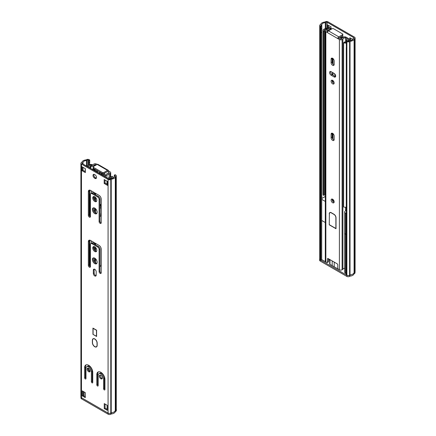 <?xml version="1.0" encoding="UTF-8"?>
<svg xmlns="http://www.w3.org/2000/svg" width="436" height="436" viewBox="0 0 436 436"><rect width="100%" height="100%" fill="white"/><g stroke="black" fill="none" stroke-linecap="round" stroke-linejoin="round"><path stroke-width="0.65" d="M321.594 28.503L321.594 32.297L320.782 32.765L320.782 28.858L321.697 28.444L321.697 26.1L321.087 25.746L321.087 25.125A0.768 0.441 0 0 0 320.863 25.435A0.768 0.441 0 0 0 321.087 25.746M321.594 32.297L320.782 32.765M327.621 27.299L327.621 24.907L331.006 26.863L331.006 28.427M328.433 25.375L328.433 27.114M349.83 39.294L349.83 37.73L352.713 39.398M350.642 38.199L350.642 39.801M353.721 38.259A0.768 0.441 0 0 0 353.945 37.943A0.768 0.441 0 0 0 353.721 37.632L353.721 38.259L352.991 38.679A3.641 2.098 0 0 1 349.509 40.69L348.778 41.109A0.768 0.441 0 0 1 347.694 41.109L347.089 40.761L346.271 41.229L346.375 47.426M321.697 32.357L321.697 259.714L320.885 260.183L320.275 259.829A1.913 1.106 180 0 1 319.713 259.049L319.713 25.435A1.913 1.106 0 0 0 320.275 26.22L320.885 26.569L320.885 28.912M320.885 32.825L320.885 260.183M321.817 198.462L321.817 24.699L321.087 25.125M353.721 37.632L327.114 22.269A0.768 0.441 0 0 0 326.03 22.269L325.3 22.694L325.3 28.711M324.564 193.916A1.526 0.883 180 0 1 325.234 193.633L325.3 196.505A2.872 1.657 180 0 0 324.842 196.718L321.697 198.533M325.3 22.694A3.641 2.098 0 0 0 321.817 24.699M346.271 41.229L346.882 41.578A1.913 1.106 0 0 0 349.59 41.578L350.032 41.327A4.785 2.763 0 0 0 354.092 38.978L354.533 38.728A1.913 1.106 0 0 0 355.095 37.943A1.913 1.106 0 0 0 354.533 37.164L327.927 21.8A1.913 1.106 0 0 0 325.218 21.8L324.776 22.056A4.785 2.763 0 0 0 320.716 24.4L320.275 24.656A1.913 1.106 0 0 0 319.713 25.435M355.095 37.943L355.095 271.557A1.913 1.106 180 0 1 354.533 272.337L354.092 272.593A4.785 2.763 180 0 1 350.032 274.936L349.59 275.192A1.913 1.106 180 0 1 346.882 275.192L346.271 274.838L346.271 47.48M354.092 38.978L354.092 272.593L354.468 272.38L354.468 273.552L354.027 273.803A4.785 2.763 180 0 1 349.966 276.151L349.525 276.402A1.913 1.106 180 0 1 346.816 276.402L320.204 261.039A1.913 1.106 180 0 1 319.643 260.259L319.643 259.088A1.913 1.106 180 0 1 319.713 258.793M350.032 41.327L350.032 274.936M320.885 26.569L321.697 26.1M335.676 76.087A4.785 2.763 60 0 1 334.396 73.602M334.118 64.801L334.118 60.544M323.659 31.223L324.564 30.814A1.526 0.883 0 0 1 324.242 30.269A1.526 0.883 0 0 1 325.234 29.446A5.935 3.428 180 0 0 328.39 27.855L329.038 28.231L328.39 27.855L325.234 29.446A1.526 0.883 0 0 0 324.242 30.269A1.526 0.883 0 0 0 324.564 30.814L324.564 194.996L323.659 195.404A2.676 1.542 180 0 1 323.092 194.456L323.092 30.269A2.676 1.542 0 0 0 323.659 31.223L323.659 195.404M331.038 29.386L330.483 29.059L331.038 29.386M347.503 41L349.465 40.025L345.628 37.807L349.465 40.025A5.935 3.428 180 0 0 347.503 41M342.952 37.589A1.341 0.774 180 0 1 342.162 37.436A1.341 0.774 180 0 0 342.952 37.589M345.628 38.978L347.258 39.921A7.374 4.256 0 0 0 345.361 41.551L344.342 42.232A1.526 0.883 0 0 0 346.271 42.205A1.526 0.883 0 0 1 344.342 42.232L343.633 42.755A2.676 1.542 0 0 0 346.271 42.968M331.851 28.912L329.011 27.277A0.959 0.55 0 0 0 327.474 27.43A4.785 2.763 180 0 1 324.831 28.825A2.676 1.542 0 0 0 323.092 30.269M349.808 40.673A4.785 2.763 180 0 1 350.201 40.553A0.959 0.55 0 0 0 350.746 40.052A0.959 0.55 0 0 0 350.468 39.66L346.244 37.224A1.913 1.106 0 0 0 345.23 36.918M344.985 36.902A1.913 1.106 0 0 0 344.843 36.902L342.865 36.913M343.633 42.755L343.633 206.936A2.676 1.542 180 0 0 346.271 207.155M341.889 38.292A2.78 1.602 0 0 1 341.001 37.948L340.369 37.583L341.906 37.583L342.919 36.995L342.238 35.975M341.906 37.583L341.219 36.564M324.684 30.902L324.684 38.717L324.564 30.814L325.507 30.427M325.3 38.363L324.684 38.717M342.832 34.308A0.959 0.55 180 0 0 342.549 33.921L333.545 28.722A0.959 0.55 180 0 0 332.188 28.722L328.466 30.869A1.439 0.828 120 0 0 327.452 32.629L337.813 38.608L338.827 38.025L340.418 38.94A0.48 0.278 0 0 0 341.094 38.94A3.352 1.935 0 0 0 341.644 38.526A6.224 3.592 180 0 1 345.198 36.858L345.628 37.654A4.785 2.763 0 0 0 342.892 38.929A4.785 2.763 180 0 1 342.107 39.529A1.913 1.106 180 0 1 339.399 39.529L337.813 38.608A1.439 0.828 -60 0 1 338.827 36.847L342.549 34.7L342.549 35.796A0.959 0.55 0 0 0 342.832 35.403L342.832 34.308A0.959 0.55 180 0 1 342.549 34.7M342.549 35.796L338.827 38.025M327.452 32.629L325.861 31.708A1.913 1.106 180 0 1 325.3 30.929A1.913 1.106 180 0 1 325.861 30.144A4.785 2.763 180 0 1 326.891 29.692A4.785 2.763 -0 0 0 329.109 28.111L330.483 28.362A6.224 3.592 180 0 1 327.6 30.416A3.352 1.935 -0 0 0 326.875 30.733A0.48 0.278 -0 0 0 326.875 31.125L327.747 31.626M328.499 258.793L328.499 261.529L327.485 262.118A0.959 0.55 60 0 1 327.289 262.554A0.959 0.55 60 0 1 326.809 262.505L325.861 261.96A1.913 1.106 180 0 1 325.3 261.18L325.3 30.929M327.485 262.118L327.485 258.989L328.161 258.597A0.959 0.55 -120 0 0 327.681 258.548A0.959 0.55 -120 0 0 327.485 258.989M328.161 258.597L337.099 263.758A0.959 0.55 -120 0 1 337.775 264.93L337.775 268.058A0.959 0.55 60 0 0 338.456 269.23L339.399 269.78L339.399 39.529M331.109 75.199A2.153 1.243 60 0 1 329.698 73.303A2.153 1.243 60 0 1 330.03 71.575A2.153 1.243 60 0 1 331.109 71.678L334.156 73.439A2.153 1.243 60 0 1 335.562 75.341A2.153 1.243 60 0 1 335.23 77.063A2.153 1.243 60 0 1 334.156 76.959L331.109 75.199L332.123 74.611L335.17 76.371A2.153 1.243 -120 0 0 335.611 76.551M332.63 83.897A2.153 1.243 60 0 1 331.224 82.001A2.153 1.243 60 0 1 331.551 80.273A2.153 1.243 60 0 1 333.709 81.516A2.153 1.243 60 0 1 333.709 84.006A2.153 1.243 60 0 1 332.63 83.897M334.156 64.446A2.153 1.243 60 0 1 333.709 65.433A2.153 1.243 60 0 1 332.047 64.86A2.153 1.243 60 0 1 331.109 62.691L331.109 59.171A2.153 1.243 60 0 1 331.551 58.184A2.153 1.243 60 0 1 333.213 58.762A2.153 1.243 60 0 1 334.156 60.931L334.156 64.446M334.156 139.504A2.153 1.243 60 0 1 333.709 140.49A2.153 1.243 60 0 1 332.047 139.912A2.153 1.243 60 0 1 331.109 137.743L331.109 134.228A2.153 1.243 60 0 1 331.551 133.242A2.153 1.243 60 0 1 333.213 133.819A2.153 1.243 60 0 1 334.156 135.988L334.156 139.504M332.63 199.219A2.153 1.243 60 0 1 334.036 201.116A2.153 1.243 60 0 1 333.709 202.844A2.153 1.243 60 0 1 331.551 201.601A2.153 1.243 60 0 1 331.551 199.11A2.153 1.243 60 0 1 332.63 199.219M329.245 213.874A2.872 1.657 60 0 1 329.839 212.561A2.872 1.657 60 0 1 331.278 212.703L333.987 214.267A2.872 1.657 60 0 1 336.014 217.787L336.014 228.731L329.245 224.823L329.387 213.798M330.483 28.362L330.483 29.708M328.499 260.308A6.224 3.592 0 0 0 329.676 259.567M345.628 37.654L345.628 41.191M345.628 207.253L345.628 210.708M344.685 268.14A4.785 2.763 0 0 0 342.892 269.181A4.785 2.763 180 0 1 342.107 269.78A1.913 1.106 180 0 1 339.399 269.78M327.289 262.554L328.303 261.971A0.959 0.55 -120 0 0 328.499 261.529M332.188 133.171A2.153 1.243 -120 0 0 332.123 133.639L332.123 137.16A2.153 1.243 -120 0 0 334.09 139.978M332.188 58.113A2.153 1.243 -120 0 0 332.123 58.588L332.123 62.103A2.153 1.243 -120 0 0 334.09 64.92M332.188 80.197A2.153 1.243 -120 0 0 333.644 83.309A2.153 1.243 -120 0 0 334.09 83.489M330.662 71.499A2.153 1.243 -120 0 0 332.123 74.611M332.188 199.039A2.153 1.243 -120 0 0 332.57 201.012A2.153 1.243 -120 0 0 334.09 202.331M329.245 224.823L329.382 213.956A2.681 1.548 60 0 1 329.938 212.73A2.681 1.548 60 0 1 331.278 212.861L333.987 214.425A2.681 1.548 60 0 1 335.878 217.706L335.878 228.497L329.382 224.742M329.676 259.469L329.676 263.933A0.959 0.55 0 0 0 329.954 264.325L332.188 265.617L332.188 260.924L332.188 265.617L339.099 269.601A0.959 0.55 0 0 0 339.104 269.606L339.099 269.601M334.221 262.096L334.221 266.788L334.221 262.096M344.685 211.94L344.685 272.14A2.872 1.657 0 0 0 345.53 273.317L345.53 234.225A2.872 1.657 180 0 1 344.685 233.053A2.872 1.657 0 0 0 345.53 234.225L346.271 234.655L345.53 234.225L345.53 213.117A2.872 1.657 180 0 1 344.685 211.94A2.872 1.657 180 0 1 345.53 210.768L346.271 210.337M325.3 222.545L321.697 220.463L325.3 222.545M352.708 274.173A4.785 2.763 180 0 1 349.966 274.974L349.525 275.23A1.913 1.106 180 0 1 346.816 275.23L320.204 259.867A1.913 1.106 180 0 1 319.643 259.088M354.533 38.728L354.533 272.337A1.913 1.106 180 0 1 354.468 272.38M321.697 259.556L325.556 261.785M345.53 273.317L346.271 273.748M349.966 274.974L349.966 276.151M354.027 272.805L354.027 273.803M355.029 271.846L355.029 272.767A1.913 1.106 180 0 1 354.468 273.552M333.518 202.07L334.15 201.705M345.628 207.541L346.271 207.918M346.271 213.542L345.53 213.117M325.3 201.432L321.697 199.356M332.134 199.753L333.644 200.62L332.777 201.334M86.764 366.649A3.831 2.213 -120 0 0 85.968 368.404L85.968 378.568A0.959 0.55 60 0 1 85.772 379.004A0.959 0.55 60 0 1 85.031 378.748A0.959 0.55 60 0 1 84.617 377.789L84.617 367.624A5.744 3.319 60 0 1 85.805 364.992A5.744 3.319 60 0 1 90.23 366.534A5.744 3.319 60 0 1 92.737 372.311L92.737 382.476A0.959 0.55 60 0 1 92.541 382.917A0.959 0.55 60 0 1 91.805 382.661A0.959 0.55 60 0 1 91.386 381.696L91.386 371.532A3.831 2.213 -120 0 0 89.712 367.679A3.831 2.213 -120 0 0 86.764 366.649L87.576 366.18A3.831 2.213 60 0 1 90.525 367.21A3.831 2.213 60 0 1 92.198 371.063L92.198 381.228A0.959 0.55 -120 0 0 92.737 382.307M86.241 364.807A5.744 3.319 -120 0 0 85.429 367.156L85.429 377.32A0.959 0.55 -120 0 0 85.968 378.394M100.275 375.042A2.153 1.243 -120 0 0 101.675 378.295A2.153 1.243 -120 0 0 102.269 378.497M100.863 378.764A2.153 1.243 60 0 1 99.457 376.868A2.153 1.243 60 0 1 99.79 375.14A2.153 1.243 60 0 1 101.942 376.382A2.153 1.243 60 0 1 101.942 378.868A2.153 1.243 60 0 1 100.863 378.764M88.083 368.006A2.153 1.243 -120 0 0 89.489 371.259A2.153 1.243 -120 0 0 90.083 371.461M88.677 371.728A2.153 1.243 60 0 1 87.271 369.826A2.153 1.243 60 0 1 87.598 368.104A2.153 1.243 60 0 1 89.756 369.347A2.153 1.243 60 0 1 89.756 371.832A2.153 1.243 60 0 1 88.677 371.728M98.95 373.685A3.831 2.213 -120 0 0 98.154 375.44L98.154 385.604A0.959 0.55 60 0 1 97.958 386.045A0.959 0.55 60 0 1 97.223 385.784A0.959 0.55 60 0 1 96.803 384.825L96.803 374.66A5.744 3.319 60 0 1 97.991 372.028A5.744 3.319 60 0 1 102.416 373.57A5.744 3.319 60 0 1 104.929 379.347L104.929 389.512A0.959 0.55 60 0 1 104.727 389.953A0.959 0.55 60 0 1 103.991 389.697A0.959 0.55 60 0 1 103.572 388.732L103.572 378.568A3.831 2.213 -120 0 0 101.899 374.715A3.831 2.213 -120 0 0 98.95 373.685L99.762 373.216A3.831 2.213 60 0 1 102.711 374.246A3.831 2.213 60 0 1 104.384 378.099L104.384 388.263A0.959 0.55 -120 0 0 104.929 389.343M98.427 371.843A5.744 3.319 -120 0 0 97.615 374.192L97.615 384.356A0.959 0.55 -120 0 0 98.154 385.435M96.193 275.132A2.011 1.161 60 0 1 95.778 276.053A2.011 1.161 60 0 1 94.225 275.514A2.011 1.161 60 0 1 93.348 273.492L93.348 270.129A2.011 1.161 60 0 1 93.767 269.208A2.011 1.161 60 0 1 95.315 269.748A2.011 1.161 60 0 1 96.193 271.77L96.193 275.132M94.258 269.121A2.011 1.161 -120 0 0 94.16 269.661L94.16 273.023A2.011 1.161 -120 0 0 96.094 275.666M93.549 257.85A3.352 1.935 -120 0 0 93.909 261.398A3.352 1.935 -120 0 0 96.803 263.486M94.77 258.166A3.352 1.935 60 0 1 96.961 261.12A3.352 1.935 60 0 1 96.449 263.802A3.352 1.935 60 0 1 93.097 261.867A3.352 1.935 60 0 1 93.097 257.998A3.352 1.935 60 0 1 94.77 258.166M90.437 244.405L90.437 266.57A1.482 0.856 60 0 1 90.132 267.252A1.482 0.856 60 0 1 88.988 266.854A1.482 0.856 60 0 1 88.339 265.361L88.339 241.631A2.97 1.711 60 0 1 88.955 240.269A2.97 1.711 60 0 1 90.437 240.416L99.103 245.424A2.97 1.711 60 0 1 101.201 249.06L101.201 272.783A1.482 0.856 60 0 1 100.896 273.465A1.482 0.856 60 0 1 99.751 273.067A1.482 0.856 60 0 1 99.103 271.574L99.103 249.408A1.913 1.106 -120 0 0 97.751 247.065L91.789 243.626A1.913 1.106 -120 0 0 90.835 243.528A1.913 1.106 -120 0 0 90.437 244.405M90.835 243.528L91.647 243.059A1.913 1.106 60 0 1 92.606 243.157L98.563 246.596A1.913 1.106 60 0 1 99.915 248.94L99.915 271.105A1.482 0.856 -120 0 0 101.179 273.023M89.418 240.132A2.97 1.711 -120 0 0 89.151 241.163L89.151 264.892A1.482 0.856 -120 0 0 90.416 266.805M93.8 246.553A2.872 1.657 -120 0 0 94.149 249.534A2.872 1.657 -120 0 0 96.552 251.327M94.77 246.831A2.872 1.657 60 0 1 96.645 249.359A2.872 1.657 60 0 1 96.209 251.665A2.872 1.657 60 0 1 93.337 250.002A2.872 1.657 60 0 1 93.337 246.689A2.872 1.657 60 0 1 94.77 246.831M92.944 328.101L96.601 330.21L96.601 336.467L92.944 334.358L92.944 328.101M92.944 334.358L96.465 336.232L96.465 330.292L93.081 328.335L93.081 334.276M82.246 390.879L85.293 392.64L85.293 397.643L82.246 395.888L82.246 390.879M83.058 391.354L83.058 395.419L85.293 396.706M82.246 395.888L83.058 395.419M104.248 403.589L107.294 405.344L107.294 410.347L104.248 408.592L104.248 403.589M105.06 404.058L105.06 408.123L107.294 409.409M104.248 408.592L105.06 408.123M97.174 345.361A3.401 1.962 60 0 1 96.47 346.914A3.401 1.962 60 0 1 93.849 346.004A3.401 1.962 60 0 1 92.367 342.582L92.367 340.314A3.401 1.962 60 0 1 93.07 338.761A3.401 1.962 60 0 1 95.691 339.671A3.401 1.962 60 0 1 97.174 343.094L97.174 345.361M93.953 174.34A2.202 1.27 -120 0 0 95.38 177.675L95.784 177.91A2.202 1.27 -120 0 0 96.405 178.117M94.972 178.379L94.568 178.144A2.202 1.27 60 0 1 93.13 176.204A2.202 1.27 60 0 1 93.468 174.438A2.202 1.27 60 0 1 94.568 174.547L94.972 174.781A2.202 1.27 60 0 1 96.411 176.722A2.202 1.27 60 0 1 96.073 178.488A2.202 1.27 60 0 1 94.972 178.379L95.784 177.91M101.201 222.747A1.482 0.856 60 0 1 100.896 223.428A1.482 0.856 60 0 1 99.751 223.03A1.482 0.856 60 0 1 99.103 221.537L99.103 199.372A1.913 1.106 -120 0 0 97.751 197.028L91.789 193.584A1.913 1.106 -120 0 0 90.835 193.491A1.913 1.106 -120 0 0 90.437 194.369L90.437 216.534A1.482 0.856 60 0 1 90.132 217.215A1.482 0.856 60 0 1 88.988 216.817A1.482 0.856 60 0 1 88.339 215.319L88.339 191.595A2.97 1.711 60 0 1 88.955 190.232A2.97 1.711 60 0 1 90.437 190.379L99.103 195.383A2.97 1.711 60 0 1 101.201 199.018L101.201 222.747M90.835 193.491L91.647 193.023A1.913 1.106 60 0 1 92.606 193.115L98.563 196.56A1.913 1.106 60 0 1 99.915 198.903L99.915 221.068A1.482 0.856 -120 0 0 101.179 222.981M89.418 190.096A2.97 1.711 -120 0 0 89.151 191.126L89.151 214.85A1.482 0.856 -120 0 0 90.416 216.768M93.8 196.516A2.872 1.657 -120 0 0 95.582 201.012A2.872 1.657 -120 0 0 96.552 201.29M94.77 201.481A2.872 1.657 60 0 1 92.895 198.952A2.872 1.657 60 0 1 93.337 196.647A2.872 1.657 60 0 1 96.209 198.309A2.872 1.657 60 0 1 96.209 201.623A2.872 1.657 60 0 1 94.77 201.481M93.549 207.814A3.352 1.935 -120 0 0 93.522 210.555A3.352 1.935 -120 0 0 95.582 213.133A3.352 1.935 -120 0 0 96.803 213.444M94.77 213.602A3.352 1.935 60 0 1 92.579 210.648A3.352 1.935 60 0 1 93.097 207.961A3.352 1.935 60 0 1 96.449 209.896A3.352 1.935 60 0 1 96.449 213.765A3.352 1.935 60 0 1 94.77 213.602M104.182 183.463L104.182 179.55L107.567 181.507L107.567 185.414L104.182 183.463L104.994 182.995L107.567 184.477M104.994 180.019L104.994 182.995M81.973 170.64L81.973 166.732L85.358 168.683L85.358 172.596L81.973 170.64L82.786 170.171L85.358 171.653M88.813 164.895L88.813 162.781L89.729 162.372L89.729 160.028L88.911 160.497L88.911 162.841M89.625 162.432L89.625 164.568M82.786 167.201L82.786 170.171M83.009 164.045L83.009 162.574L82.279 162.999A0.768 0.441 0 0 0 82.055 163.309A0.768 0.441 0 0 0 82.279 163.62L108.886 178.983A0.768 0.441 0 0 0 109.97 178.983L110.7 178.564A3.641 2.098 0 0 0 114.183 176.553L114.913 176.133A0.768 0.441 0 0 0 115.137 175.817A0.768 0.441 0 0 0 114.913 175.506L114.303 175.152L114.303 176.482M88.911 160.497L88.306 160.143A0.768 0.441 0 0 0 87.222 160.143L86.492 160.568L86.492 166.056M83.009 170.302L83.009 167.331M86.492 160.568A3.641 2.098 0 0 0 83.009 162.574M111.224 179.201A4.785 2.763 0 0 0 115.284 176.853L115.725 176.602A1.913 1.106 0 0 0 116.287 175.817L116.287 409.431A1.913 1.106 180 0 1 115.725 410.211L115.284 410.467A4.785 2.763 180 0 1 111.224 412.81L110.782 413.066A1.913 1.106 180 0 1 108.074 413.066L81.467 397.703A1.913 1.106 180 0 1 80.905 396.923L80.905 163.309A1.913 1.106 0 0 0 81.467 164.094L108.074 179.452A1.913 1.106 0 0 0 110.782 179.452L111.224 179.201L111.224 412.81L110.853 413.028A1.913 1.106 180 0 1 110.782 413.066L110.782 179.452M116.287 175.817A1.913 1.106 0 0 0 115.725 175.038L115.115 174.683L114.303 175.152M115.284 176.853L115.284 410.467M89.729 160.028L89.118 159.674A1.913 1.106 0 0 0 86.41 159.674L85.968 159.93A4.785 2.763 0 0 0 81.908 162.274L81.467 162.53A1.913 1.106 0 0 0 80.905 163.309M97.037 345.279L97.037 343.012A3.21 1.853 -120 0 0 95.637 339.786A3.21 1.853 -120 0 0 93.168 338.925A3.21 1.853 -120 0 0 92.503 340.396L92.503 342.663A3.21 1.853 -120 0 0 93.904 345.89A3.21 1.853 -120 0 0 96.372 346.751A3.21 1.853 -120 0 0 97.037 345.279L97.174 345.203M94.296 244.133L94.296 243.975A4.785 2.763 60 0 1 94.498 242.765M95.124 243.125A4.785 2.763 -120 0 0 95.108 243.506L95.108 244.601M95.108 247.059L95.108 250.711M95.108 258.39L95.108 259.927A4.785 2.763 -120 0 0 96.203 263.431M94.694 262.456A4.785 2.763 60 0 1 94.296 260.396L94.296 257.949M94.296 249.779L94.296 246.618M101.065 248.122L101.065 264.303A4.785 2.763 60 0 1 100.078 266.494A4.785 2.763 60 0 1 99.915 266.576M99.915 266.249A4.785 2.763 -120 0 0 100.449 266.2M94.296 194.096L94.296 193.938A4.785 2.763 60 0 1 94.498 192.723M95.124 193.088A4.785 2.763 -120 0 0 95.108 193.47L95.108 194.565M95.108 197.018L95.108 200.674M95.108 208.354L95.108 209.885A4.785 2.763 -120 0 0 96.203 213.395M94.694 212.414A4.785 2.763 60 0 1 94.296 210.359L94.296 207.912M94.296 199.743L94.296 196.582M101.065 198.086L101.065 214.267A4.785 2.763 60 0 1 100.078 216.458A4.785 2.763 60 0 1 99.915 216.539M99.915 216.212A4.785 2.763 -120 0 0 100.449 216.163M112.025 178.384A2.676 1.542 0 0 0 112.908 177.239A2.676 1.542 0 0 0 112.341 176.286L111.436 176.694A1.526 0.883 0 0 1 111.758 177.239A1.526 0.883 0 0 1 110.766 178.062A5.935 3.428 180 0 0 108.651 178.847L110.766 178.062A1.526 0.883 0 0 0 111.758 177.239A1.526 0.883 0 0 0 111.436 176.694L110.264 177.289A7.374 4.256 0 0 0 107.638 178.264M89.293 165.664L87.93 166.884A5.935 3.428 180 0 0 89.293 165.664A1.526 0.883 0 0 1 91.658 165.277A1.526 0.883 0 0 0 89.293 165.664M93.527 168.476L93.081 168.732L94.612 170.509L93.98 170.144A1.341 0.774 180 0 0 93.195 169.926A1.341 0.774 180 0 1 93.98 170.144L103.005 175.354A1.341 0.774 180 0 1 103.392 175.812A1.341 0.774 180 0 0 103.005 175.354L102.373 174.989L103.91 174.989L103.109 173.79M92.367 165.239L92.367 164.759A2.676 1.542 0 0 0 88.219 165.435A4.785 2.763 180 0 1 87.118 166.416M92.367 164.759L91.811 165.522M99.512 171.931L99.512 173.337L100.863 174.117L102.656 174.117L102.253 173.512M100.863 174.117L102.264 173.533M104.242 173.381L104.929 174.4L103.91 174.989M94.737 169.173L94.334 169.31L96.127 171.381L97.479 172.166L97.479 170.759M96.738 170.329L97.141 170.798L96.127 171.381M93.081 168.732L93.642 168.541M100.525 172.514L99.512 173.337M97.479 170.994L97.141 170.798M93.397 169.103A2.78 1.602 0 0 0 92.966 169.092L91.778 169.108M88.949 167.473A7.374 4.256 0 0 0 90.372 166.318M91.042 165.794L91.811 165.348M104.804 176.629L104.836 175.942A2.78 1.602 0 0 0 104.836 175.904A2.78 1.602 0 0 0 104.15 174.847M101.882 173.533L100.525 172.749M103.812 172.536L107.534 170.383A1.439 0.828 -60 0 1 108.253 170.312L97.893 164.334A1.439 0.828 120 0 0 97.174 164.405L93.451 166.552A0.959 0.55 180 0 0 93.168 166.944L93.168 168.04A0.959 0.55 0 0 0 93.451 168.432L102.455 173.632A0.959 0.55 0 0 0 103.812 173.632L103.812 172.536A0.959 0.55 180 0 1 102.455 172.536L93.451 167.337A0.959 0.55 180 0 1 93.168 166.944M108.253 170.312A1.439 0.828 -60 0 1 108.548 170.972L110.139 171.893A1.913 1.106 180 0 1 110.7 172.672A1.913 1.106 180 0 1 110.139 173.452A4.785 2.763 180 0 1 109.109 173.91A4.785 2.763 0 0 0 106.891 175.485L105.517 175.239A6.224 3.592 180 0 1 108.401 173.185A3.352 1.935 0 0 0 109.125 172.869A0.48 0.278 0 0 0 109.125 172.476L107.534 171.479L103.812 173.632M96.16 164.993L95.582 164.661A0.48 0.278 0 0 0 94.906 164.661A3.352 1.935 0 0 0 94.356 165.075A6.224 3.592 180 0 1 90.802 166.737L90.372 165.947A4.785 2.763 0 0 0 93.108 164.666A4.785 2.763 180 0 1 93.893 164.072A1.913 1.106 180 0 1 96.601 164.072L107.534 170.383M100.389 204.451A2.153 1.243 -120 0 0 101.065 206.866M108.548 170.972L107.534 171.561M105.517 175.239L105.517 177.043M106.891 175.485L106.891 177.834M90.372 165.947L90.372 168.296M90.802 166.737L90.802 168.541M100.989 215.073A2.153 1.243 60 0 1 101.065 213.4M101.065 208.283L100.83 208.146A2.153 1.243 60 0 1 99.915 207.269M99.915 204.451A2.153 1.243 60 0 1 100.83 204.631L101.065 204.767M102.384 377.789L101.844 378.099A3.45 1.989 -120 0 0 102.275 378.481M88.105 368.006A3.45 1.989 -120 0 0 90.089 371.445M116.287 409.099A1.913 1.106 180 0 1 116.358 409.393A1.913 1.106 180 0 1 115.796 410.172L115.355 410.429A4.785 2.763 180 0 1 113.965 412.009M111.289 412.805L111.289 413.944L110.853 414.2A1.913 1.106 180 0 1 108.144 414.2L81.532 398.836A1.913 1.106 180 0 1 80.971 398.057L80.971 397.212M115.355 410.429L115.355 411.6A4.785 2.763 180 0 1 111.289 413.944M116.358 409.393L116.358 410.565A1.913 1.106 180 0 1 115.796 411.344L115.355 411.6M326.03 22.269L326.03 28.444M327.114 27.79L327.114 22.269M320.275 26.22L320.275 259.829M349.59 41.578L349.59 275.192M346.882 275.192L346.882 41.578M325.234 38.401L325.234 193.633M332.423 58.19L332.423 63.324M332.423 72.441L332.423 74.785M332.423 80.273L332.423 81.892M332.423 133.247L332.423 138.381M332.603 58.277L332.603 63.661L332.603 58.277M332.603 72.545L332.603 74.888L332.603 72.545M332.603 80.36L332.603 82.23L332.603 80.36M332.603 133.329L332.603 138.713L332.603 133.329M332.995 139.253L332.995 133.607M332.995 82.764L332.995 80.638M332.995 75.117L332.995 72.768M332.995 64.196L332.995 58.549M341.001 37.948L341.001 38.984M338.827 36.847L328.466 30.869M325.861 31.708L325.861 261.96M327.6 30.416L327.6 31.539M326.875 31.125L326.875 30.733M342.107 39.529L342.107 269.78M342.892 38.929L342.892 269.181M331.109 134.228L332.123 133.639M331.109 137.743L332.123 137.16M331.109 59.171L332.123 58.588M331.109 62.691L332.123 62.103M334.156 76.959L335.17 76.371M320.204 259.867L320.204 261.039M346.816 275.23L346.816 276.402M349.525 275.23L349.525 276.402M329.954 264.325L329.954 259.633M91.386 371.532L92.198 371.063M91.386 381.696L92.198 381.228M84.617 367.624L85.429 367.156M84.617 377.789L85.429 377.32M103.572 378.568L104.384 378.099M103.572 388.732L104.384 388.263M96.803 374.66L97.615 374.192M96.803 384.825L97.615 384.356M93.348 273.492L94.16 273.023M93.348 270.129L94.16 269.661M91.789 243.626L92.606 243.157M97.751 247.065L98.563 246.596M99.103 249.408L99.915 248.94M99.103 271.574L99.915 271.105M88.339 241.631L89.151 241.163M88.339 265.361L89.151 264.892M94.568 178.144L95.38 177.675M99.103 221.537L99.915 221.068M88.339 191.595L89.151 191.126M88.339 215.319L89.151 214.85M91.789 193.584L92.606 193.115M97.751 197.028L98.563 196.56M99.103 199.372L99.915 198.903M114.913 175.506L114.913 176.133M88.306 165.315L88.306 160.143M82.279 163.62L82.279 162.999M87.222 160.143L87.222 166.356M115.725 410.211L115.725 176.602M108.074 413.066L108.074 179.452M81.467 164.094L81.467 397.703M94.296 243.975L95.108 243.506M94.296 260.396L95.108 259.927M94.296 193.938L95.108 193.47M94.296 210.359L95.108 209.885M106.989 184.145L106.989 181.174M91.157 190.794L91.157 193.306M91.157 240.835L91.157 243.343M89.756 266.336L89.756 240.154M89.756 216.3L89.756 190.118M93.031 243.402L93.031 241.915M93.031 193.361L93.031 191.878M93.168 191.96L93.168 193.442M93.168 241.996L93.168 243.479M109.125 172.476L109.125 172.869M95.582 262.194L95.582 258.799M95.582 251.049L95.582 247.495M95.582 244.874L95.582 243.392M95.582 212.158L95.582 208.762M95.582 201.012L95.582 197.459M95.582 194.838L95.582 193.35M95.582 165.326L95.582 164.661M102.455 172.536L102.455 173.632M93.451 168.432L93.451 167.337M94.906 164.661L94.906 165.713M94.356 165.075L94.356 166.029M110.139 177.316L110.139 173.452M109.109 173.91L109.109 177.605M108.144 413.105L108.144 414.2M110.853 413.028L110.853 414.2M115.796 410.172L115.796 411.344M81.532 397.741L81.532 398.836M84.072 396.002L84.072 391.937M107.093 405.229L107.093 409.295M350.746 40.052L350.746 40.532M330.45 212.43L329.938 212.73M93.168 338.925L93.729 338.603M96.372 346.751L96.939 346.424M85.254 168.623L85.254 171.593M112.908 177.239L112.908 178.062M110.7 172.672L110.7 176.962M83.232 391.452L83.232 395.517"/></g></svg>

